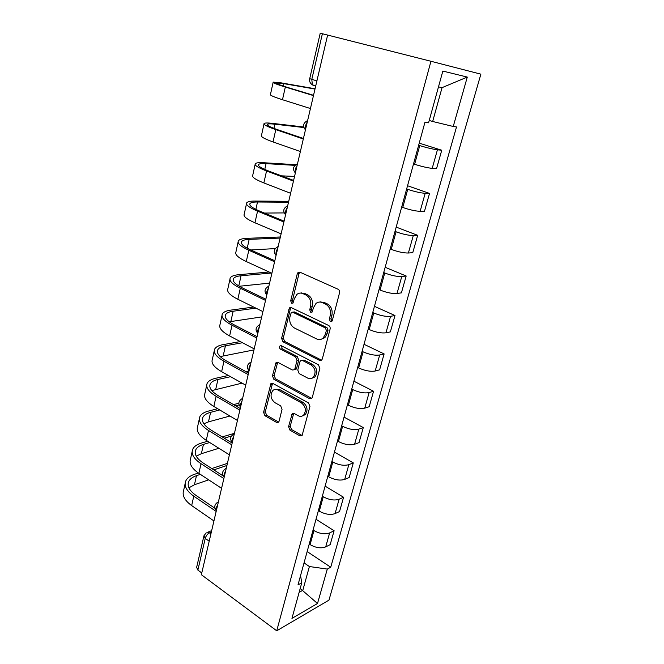 <?xml version="1.0" encoding="UTF-8"?>
<svg xmlns="http://www.w3.org/2000/svg" width="664" height="664" viewBox="0 0 664 664"><rect width="100%" height="100%" fill="white"/><g stroke="black" fill="none" stroke-linecap="round" stroke-linejoin="round"><path stroke-width="1" d="M330.348 321.592L331.809 321.384L332.324 320.504L339.528 292.824C339.81 291.172 339.312 289.969 338.026 289.213L299.937 272.19L298.086 272.456L297.256 273.842L290.699 300.817L291.679 303.249L292.99 303.074L294.368 298.692L296.866 294.434C298.709 292.957 300.726 292.683 302.9 293.613L305.996 295.048C309.897 297.406 311.433 301.157 310.594 306.311L309.714 309.814L310.719 312.279L312.105 312.088L313.516 307.681L315.956 303.506C317.89 301.921 320.015 301.622 322.331 302.61L325.526 304.079C329.543 306.502 331.112 310.32 330.24 315.541L329.319 319.085L330.348 321.592M288.566 426.637L289.936 430.114L299.97 435.899L302.045 435.692L309.947 406.468L308.528 402.932L272.796 383.402L270.92 383.584L263.583 412.294L264.911 415.697L276.573 422.412L278.515 422.238L279.087 421.2L282.051 409.356L280.689 405.903L274.821 402.608C270.588 398.906 269.933 394.864 272.871 390.482C274.373 389.195 276.058 389.029 277.934 389.984L301.414 402.882C305.755 406.551 306.494 410.626 303.614 415.1C301.995 416.544 300.169 416.743 298.128 415.689L294.177 413.473L292.177 413.672L288.566 426.637L290.243 426.114L291.62 429.591L302.161 435.567M276.722 630.8L201.358 574.709L327.626 35.067L430.953 61.271L276.722 630.8L328.954 600.14L480.885 74.16L430.953 61.271M319.567 360.394L321.65 360.12L322.314 358.958L330.099 329.053C330.373 327.435 329.883 326.24 328.622 325.46L291.288 307.615L289.429 307.855L281.577 338.325L282.955 341.769L319.567 360.394L321.6 360.162M319.874 368.321L312.312 397.371L311.707 398.45L309.632 398.69L273.809 379.244L272.456 375.824L276.05 362.586L277.925 362.386L292.343 369.989L294.301 369.765L294.957 368.611L297.007 360.428L295.613 356.942L280.49 349.139C279.345 348.168 279.179 347.081 280.017 345.886L281.32 345.736L318.429 364.76L319.874 368.321M201.765 572.966L197.88 570.086L196.635 567.363L203.856 536.163M316.902 80.925L309.714 78.667L320.231 33.208L322.389 33.748L311.781 79.431L312.412 84.834L313.914 85.847M327.626 35.076L322.389 33.748M413.531 163.925L414.618 164.282C421.648 166.506 427.516 167.867 432.206 168.365L437.427 149.798C432.745 149.168 426.852 147.773 419.748 145.615L418.644 145.267M437.427 149.798L441.751 150.238L419.225 143.15M432.206 168.365L436.538 168.664L441.751 150.238M407.538 185.746L429.533 193.415L425.184 193.307C420.486 192.975 414.668 191.655 407.729 189.356L406.65 188.974M401.687 207.077L402.749 207.467C409.63 209.824 415.415 211.11 420.121 211.326L424.479 211.293L429.533 193.415M396.192 227.105L417.681 235.322L413.307 235.529C408.601 235.471 402.857 234.226 396.068 231.794L395.014 231.387M390.191 248.95L391.237 249.365C397.968 251.855 403.679 253.075 408.385 253.017L412.767 252.677L417.681 235.322M385.161 267.285L406.169 276L401.778 276.514C397.072 276.722 391.395 275.543 384.746 272.979L383.717 272.547M379.036 289.604L380.057 290.043C386.647 292.658 392.291 293.803 396.997 293.488L401.405 292.865L406.169 276M374.446 306.328L394.989 315.524L390.581 316.313C385.867 316.769 380.264 315.657 373.757 312.976L372.745 312.52M301.116 292.965L301.581 293.181M320.413 301.896L320.969 302.153M368.205 329.087L369.201 329.551C375.65 332.274 381.227 333.361 385.942 332.805L390.357 331.9L394.989 315.524M364.03 344.292L384.124 353.929L379.7 354.983C374.986 355.672 369.45 354.618 363.075 351.837L362.096 351.356M357.672 367.449L358.651 367.939C364.968 370.769 370.479 371.79 375.185 371.01L379.617 369.848L384.124 353.929M353.904 381.202L373.566 391.262L369.126 392.565C364.42 393.47 358.942 392.482 352.7 389.594L351.737 389.096M347.438 404.741L348.392 405.248C354.584 408.177 360.037 409.148 364.735 408.152L369.184 406.741L373.566 391.262M344.043 417.125L363.291 427.566L358.842 429.11C354.136 430.222 348.724 429.293 342.607 426.305L341.669 425.79M337.495 441.012L338.424 441.535C344.491 444.556 349.878 445.469 354.576 444.266L359.033 442.631L363.291 427.566M334.448 452.084L353.298 462.891L348.841 464.659C344.143 465.97 338.798 465.082 332.797 462.011L331.875 461.48M327.808 476.287L328.721 476.827C334.673 479.939 339.993 480.794 344.691 479.408L349.156 477.549L353.298 462.891M325.111 486.123L343.57 497.27L339.105 499.245C334.415 500.739 329.128 499.909 323.243 496.755L322.347 496.207M318.388 510.616L319.284 511.172C325.119 514.359 330.382 515.173 335.071 513.604L339.536 511.537L343.57 497.27M316.014 519.273L334.108 530.744L329.634 532.918C324.953 534.586 319.724 533.806 313.947 530.577L313.068 530.005M309.216 544.04L310.096 544.613C315.823 547.875 321.019 548.638 325.7 546.895L330.174 544.638L334.108 530.744M429.234 120.466L432.671 121.487L442.05 87.648L438.489 86.884M299.132 592.346L302.809 590.313L309.399 566.533L327.302 569.073L317.508 603.493L291.952 618.375L301.746 582.859L298.012 584.868L424.96 122.259L428.587 122.798L442.846 71.073L467.29 77.082L453.238 126.467L432.671 121.487M327.302 569.073L330.73 567.23L456.517 126.957L453.238 126.467M300.194 588.487L317.508 603.493M309.399 566.533L304.037 562.914M307.15 551.568L330.73 567.23M301.746 582.859L300.568 575.572M467.29 77.082L442.05 87.648M331.925 321.26L330.987 318.803L331.909 315.267C332.788 310.063 331.22 306.253 327.203 303.838L325.526 304.079M319.865 302.029L324.015 302.369L327.203 303.838M300.692 293.073L304.61 293.405L307.698 294.833C311.59 297.181 313.126 300.933 312.287 306.071L311.408 309.557L312.254 311.939M299.929 272.19L298.974 273.684L292.409 300.593L293.173 302.884M291.189 307.573L290.384 308.909L283.287 338.009L284.665 341.445L321.235 360.012M326.381 330.423L325.352 327.925L292.65 312.18L291.338 312.354L289.927 316.869C289.13 321.882 290.624 325.584 294.409 327.991L316.595 338.93C318.994 340.018 321.185 339.719 323.169 338.026L325.418 334.125L326.381 330.423L328.049 330.124L327.028 327.626L325.352 327.925M292.608 312.163L294.359 311.931L327.028 327.626M321.177 339.246L324.845 337.702L327.095 333.809L325.418 334.125M328.049 330.124L327.095 333.809M277.693 362.287L274.166 375.426L275.518 378.837L311.748 398.4M294.343 369.732L295.995 369.375L296.65 368.221L298.7 360.062L297.306 356.576L282.2 348.808L280.49 349.139M281.494 345.828L282.2 348.808M307.664 378.073C309.698 379.053 311.532 378.829 313.167 377.401C316.247 372.745 315.541 368.578 311.051 364.901L302.493 360.486L300.502 360.726L299.837 361.897L297.771 370.089L299.173 373.591L307.664 378.073M311.914 378.256L314.836 376.986C317.923 372.346 317.218 368.188 312.727 364.511L311.051 364.901M302.195 360.353L304.178 360.112L312.727 364.511M293.754 413.29L290.243 426.114M302.61 415.847L305.282 414.602C308.162 410.136 307.432 406.069 303.091 402.409L301.414 402.882M275.56 389.37L279.635 389.552L303.091 402.409M272.531 383.277L265.293 411.821L266.621 415.207L278.656 422.08M314.993 89.059L283.901 83.664L276.556 82.967C275.875 83.473 279.544 84.967 287.57 87.432L313.532 95.309M313.466 95.599L285.321 87.05C276.456 84.32 272.406 82.676 273.17 82.12L281.378 82.9L315.06 88.76M310.437 108.531L282.482 99.733C273.676 96.919 269.667 95.151 270.472 94.437L273.103 82.427M303.822 127.538L274.863 124.193C270.63 123.712 268.156 123.753 267.443 124.317C266.662 125.288 270.198 127.139 278.042 129.853L303.431 138.486M303.315 138.983L275.801 129.613C267.127 126.6 263.226 124.558 264.098 123.487C264.903 122.865 267.667 122.823 272.389 123.363L303.664 126.99M300.377 151.533L273.045 141.93C264.43 138.842 260.57 136.684 261.475 135.464L263.981 124.027M294.965 165.361L266.065 163.626C261.84 163.385 259.342 163.684 258.578 164.523C257.707 165.934 261.11 168.117 268.787 171.08L293.621 180.417M293.455 181.106L266.546 170.963C258.064 167.693 254.312 165.278 255.275 163.718C256.138 162.78 258.927 162.456 263.641 162.73L295.779 164.689M290.608 193.29L263.865 182.932C255.441 179.587 251.731 177.064 252.727 175.371L255.117 164.464M294.55 176.425L281.47 175.844M288.508 202.238L257.507 202.005C253.291 201.989 250.768 202.528 249.954 203.632C249 205.458 252.278 207.965 259.79 211.144L284.084 221.145M283.885 222.017L257.549 211.16C249.257 207.633 245.638 204.861 246.693 202.852C247.614 201.615 250.428 201.018 255.134 201.051L288.724 201.341M281.113 233.852L254.951 222.797C246.709 219.195 243.124 216.331 244.211 214.181L246.493 203.79M284.126 212.912L264.438 213.061M280.133 238.061L249.174 239.372C244.966 239.563 242.426 240.335 241.563 241.696C240.534 243.912 243.688 246.709 251.042 250.104L274.821 260.728M274.581 261.765L248.809 250.237C240.692 246.477 237.206 243.373 238.343 240.924C239.314 239.422 242.144 238.559 246.85 238.351L280.382 236.982M271.891 273.277L246.278 261.55C238.21 257.732 234.757 254.528 235.927 251.963L238.102 242.061M322.438 302.593L320.812 301.838M303.008 293.604L301.498 292.899M275.245 248.585L250.751 249.979M271.352 273.037L241.057 275.767C236.857 276.158 234.301 277.154 233.388 278.739C232.292 281.328 235.338 284.416 242.526 288.01L265.816 299.215M265.542 300.418L240.302 288.242C232.358 284.267 228.997 280.855 230.217 278C231.238 276.224 234.085 275.12 238.774 274.697L269.111 272.008M262.919 311.607L237.837 299.257C229.943 295.214 226.615 291.712 227.86 288.74L229.935 279.303M269.584 283.113L239.231 286.267M255.881 308.146L233.147 311.225C228.956 311.814 226.391 313.01 225.436 314.819C224.266 317.757 227.204 321.11 234.251 324.895L257.059 336.648M256.744 338.001L232.026 325.236C224.241 321.052 221.004 317.334 222.299 314.097C223.37 312.072 226.233 310.744 230.914 310.096L253.673 307.05M254.196 348.89L229.628 335.951C221.892 331.709 218.688 327.908 220.008 324.563L221.975 315.574M261.674 316.927L229.221 321.799M242.501 342.732L225.436 345.786C221.261 346.55 218.68 347.944 217.684 349.969C216.447 353.231 219.278 356.842 226.183 360.801L248.535 373.068M248.187 374.571L223.967 361.241C216.348 356.858 213.219 352.866 214.588 349.264C215.7 347.006 218.581 345.454 223.245 344.608L240.327 341.587M245.705 385.161L221.635 371.674C214.057 367.242 210.961 363.166 212.355 359.456L214.231 350.899M253.955 349.92L220.199 356.593M230.582 376.687L217.925 379.476C213.758 380.414 211.16 381.999 210.131 384.215C208.836 387.801 211.567 391.644 218.332 395.769L240.243 408.518M239.862 410.153L216.124 396.3C208.654 391.735 205.641 387.477 207.077 383.526C208.222 381.045 211.127 379.293 215.775 378.256L228.441 375.484M237.446 420.47L213.849 406.459C206.421 401.853 203.441 397.52 204.902 393.462L206.687 385.311M245.971 371.657L249.025 370.993M242.086 383.128L211.799 390.59M248.618 372.703L248.095 372.828M219.734 409.954L210.596 412.336C206.446 413.44 203.831 415.191 202.769 417.606C201.416 421.482 204.047 425.558 210.679 429.832L232.168 443.037M231.753 444.805L208.479 430.455C201.159 425.715 198.245 421.208 199.756 416.934C200.935 414.245 203.848 412.286 208.488 411.066L217.634 408.709M229.404 454.848L206.263 440.356C198.984 435.576 196.104 430.994 197.631 426.62L199.333 418.859M233.529 404.608L238.849 403.239M229.968 416.029L208.471 421.872L203.848 423.781M239.106 404.916L235.612 405.828M209.724 442.523L203.45 444.39C199.308 445.652 196.685 447.569 195.598 450.167C194.178 454.317 196.727 458.608 203.225 463.024L223.627 476.229M223.859 478.545L201.034 463.729C193.855 458.841 191.049 454.093 192.61 449.503C193.83 446.615 196.751 444.473 201.375 443.079L207.658 441.228M221.568 488.33L198.876 473.382C191.738 468.444 188.958 463.63 190.535 458.957L192.153 451.57M222.208 436.92L234.442 433.301M218.904 448.275L201.375 453.695L196.245 456.185M231.462 436.032L224.266 438.182M200.37 474.37L196.469 475.673C192.344 477.076 189.721 479.159 188.593 481.923C187.123 486.347 189.58 490.829 195.963 495.385L214.995 508.317M216.165 511.421L193.772 496.174C186.733 491.128 184.019 486.164 185.646 481.276C186.899 478.196 189.829 475.88 194.436 474.32L198.345 473.025M213.932 520.958L191.672 505.578C184.667 500.49 181.986 495.46 183.621 490.497L185.165 483.467M211.783 468.56L227.403 463.372M222.88 474.934L222.066 475.216M208.679 479.84L194.444 484.753L188.925 487.816M226.914 465.481L213.8 469.871M211.318 532.13L209.6 532.843C207.483 533.939 206.031 535.79 205.234 538.396L197.88 570.086M210.936 533.781L209.6 532.843L206.155 532.885L203.948 535.773L205.234 538.396L209.193 541.201M335.071 513.604L339.105 499.245M344.691 479.408L348.841 464.659M354.576 444.266L358.842 429.11M364.735 408.152L369.126 392.565M375.185 371.01L379.7 354.983M385.942 332.805L390.581 316.313M396.997 293.488L401.778 276.514M408.385 253.017L413.307 235.529M420.121 211.326L425.184 193.307M325.7 546.895L329.634 532.918M310.096 544.613L313.947 530.577M319.284 511.172L323.243 496.755M328.721 476.827L332.797 462.011M338.424 441.535L342.607 426.305M348.392 405.248L352.7 389.594M358.651 367.939L363.075 351.837M369.201 329.551L373.757 312.976M380.057 290.043L384.746 272.979M391.237 249.365L396.068 231.794M402.749 207.467L407.729 189.356M414.618 164.282L419.748 145.615M307.274 122.043C305.755 124.251 305.208 126.567 305.647 128.999M297.107 165.494C295.604 167.693 295.073 169.942 295.53 172.242M287.238 207.666C285.752 209.857 285.238 212.04 285.711 214.223M277.66 248.61C276.183 250.801 275.693 252.926 276.166 254.984M268.347 288.392C266.895 290.575 266.413 292.633 266.903 294.584M259.309 327.053C257.864 329.228 257.391 331.228 257.898 333.071M250.511 364.644C249.083 366.802 248.626 368.752 249.141 370.487M241.953 401.197C240.542 403.355 240.102 405.248 240.625 406.891M233.628 436.771C232.234 438.912 231.802 440.755 232.334 442.307M225.528 471.39C224.15 473.523 223.726 475.324 224.266 476.785M217.643 505.105C216.273 507.23 215.866 508.981 216.414 510.359M295.364 172.964C292.45 169.378 293.007 166.415 297.024 164.058L297.513 163.759M285.57 214.812C282.731 211.368 283.221 208.471 287.055 206.114L287.695 205.724M276.058 255.466C273.277 252.137 273.726 249.299 277.403 246.942L278.158 246.485M266.812 294.965C264.098 291.745 264.504 288.956 268.04 286.591L268.895 286.084M257.823 333.378C255.167 330.24 255.54 327.493 258.943 325.128L259.881 324.572M249.083 370.728C246.485 367.673 246.834 364.959 250.12 362.586L251.125 361.996M240.584 407.065C238.036 404.077 238.359 401.396 241.538 399.022L242.609 398.408M232.309 442.431C229.81 439.51 230.109 436.854 233.205 434.472L234.317 433.833M224.249 476.868C221.809 473.996 222.091 471.365 225.096 468.967L226.25 468.327M216.398 510.409C214.007 507.578 214.273 504.964 217.203 502.557L218.39 501.909M331.909 315.267L330.24 315.541M324.015 302.369L322.331 302.61M311.408 309.557L309.714 309.814M312.287 306.071L310.594 306.311M307.698 294.833L305.996 295.048M304.61 293.405L302.9 293.613M292.409 300.593L290.699 300.817M298.974 273.684L297.256 273.842M330.987 318.803L329.319 319.085M284.665 341.445L282.955 341.769M283.287 338.009L281.577 338.325M290.384 308.909L288.674 309.15M294.359 311.931L292.65 312.18M311.3 398.226L309.632 398.69M275.518 378.837L273.809 379.244M274.166 375.426L272.456 375.824M277.104 363.391L275.386 363.756M296.65 368.221L294.957 368.611M298.7 360.062L297.007 360.428M297.306 356.576L295.613 356.942M304.178 360.112L302.493 360.486M293.272 414.236L291.587 414.726M279.635 389.552L277.934 389.984M278.266 421.914L276.573 422.412M266.621 415.207L264.911 415.697M265.293 411.821L263.583 412.294M271.999 384.29L270.289 384.713M301.647 435.352L299.97 435.899M291.62 429.591L289.936 430.114M282.482 99.733L285.321 87.05M283.354 86.104L283.901 83.664M273.045 141.93L275.801 129.613M273.925 128.368L274.863 124.193M263.865 182.932L266.546 170.963M264.77 169.445L266.065 163.626M254.951 222.797L257.549 211.16M255.864 209.376L257.507 202.005M246.278 261.55L248.809 250.237M247.199 248.212L249.174 239.372M237.837 299.257L240.302 288.242M238.774 285.985L241.057 275.767M229.628 335.951L232.026 325.236M230.848 321.509L233.147 311.225M221.635 371.674L223.967 361.241M223.204 355.804L225.436 345.786M213.849 406.459L216.124 396.3M215.742 389.253L217.925 379.476M206.263 440.356L208.479 430.455M208.471 421.872L210.596 412.336M198.876 473.382L201.034 463.729M201.375 453.695L203.45 444.39M191.672 505.578L193.772 496.174M194.444 484.753L196.469 475.673M307.299 120.732C303.091 123.081 302.469 126.127 305.448 129.87M315.749 85.822L312.412 84.834C310.105 83.357 309.2 81.315 309.698 78.701M207.807 532.204L211.675 530.619M299.796 272.29L298.086 272.456M291.139 307.606L289.429 307.855M324.845 337.702L323.169 338.026M277.61 362.253L276.05 362.586M295.995 369.375L294.301 369.765M281.162 345.67L280.017 345.886M314.836 376.986L313.167 377.401M293.613 413.257L292.177 413.672M305.282 414.602L303.614 415.1M272.389 383.236L270.92 383.584M267.335 124.799L267.443 124.317M258.429 165.195L258.578 164.523M249.764 204.479L249.954 203.632M241.339 242.709L241.563 241.696M233.13 279.917L233.388 278.739M225.146 316.147L225.436 314.819M217.36 351.439L217.684 349.969M209.782 385.825L210.131 384.215M202.387 419.341L202.769 417.606M195.183 452.018L195.598 450.167M188.161 483.89L188.593 481.923"/></g></svg>
